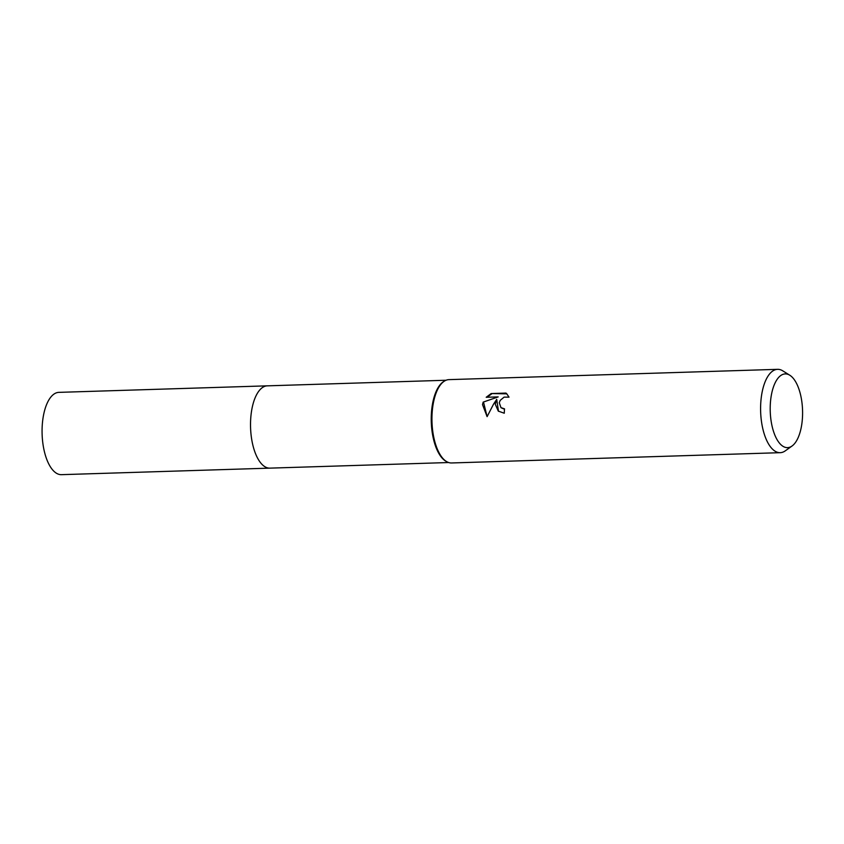 <?xml version="1.0" encoding="UTF-8"?>
<svg xmlns="http://www.w3.org/2000/svg" width="844" height="844" viewBox="0 0 844 844"><rect width="100%" height="100%" fill="white"/><g stroke="black" fill="none" stroke-linecap="round" stroke-linejoin="round"><path stroke-width="1.27" d="M792.052 446.001L785.3 450.833A41.694 18.273 -91.8 0 1 780.204 452.679L451.551 462.966A41.694 18.273 -91.8 0 1 447.014 461.826L446.117 461.341A41.166 18.041 -91.8 0 1 432.117 406.375A41.166 18.041 -91.8 0 1 443.627 381.593L444.482 381.055A41.694 18.273 -91.8 0 1 448.945 379.631L777.598 369.334A41.694 18.273 -91.8 0 1 782.799 370.864L789.836 375.263A36.872 16.163 -91.8 0 1 801.8 424.173A36.872 16.163 -91.8 0 1 792.052 446.001A36.872 16.163 -91.8 0 1 775.182 435.873A36.872 16.163 -91.8 0 1 770.994 397.376A36.872 16.163 -91.8 0 1 789.836 375.263M270.175 468.125A41.166 18.051 -91.8 0 1 269.89 468.135A41.166 18.041 -91.8 0 1 251.406 412.03A41.166 18.041 -91.8 0 1 267.316 385.845L446.065 380.243M447.014 461.826A41.694 18.273 -91.8 0 1 432.835 406.154A41.694 18.273 -91.8 0 1 444.482 381.055M495.259 404.192L496.705 399.36L493.487 404.255L487.104 416.641L482.515 404.592L483.179 402.113L498.182 396.902L486.207 397.271L491.155 393.557L505.925 393.082L506.632 393.642L509.027 397.155L504.1 397.134L500.165 400.404L499.289 402.736L500.967 407.631L504.533 408.855A41.694 18.273 88.2 0 0 504.269 413.222L498.287 411.112L495.259 404.192M780.204 452.679A41.694 18.273 -91.8 0 1 761.488 395.857A41.694 18.273 -91.8 0 1 777.598 369.334M504.501 409.234L501.178 407.81M498.498 411.292L496.705 399.36M498.182 396.902L483.179 402.113M483.612 402.493L487.104 416.641M506.864 393.853L491.155 393.547M491.609 393.948L487.062 397.25M267.316 385.835A41.166 18.051 -91.8 0 0 250.647 419.658A41.166 18.051 -91.8 0 0 263.012 465.329A41.166 18.051 -91.8 0 0 269.89 468.135L61.443 474.666A41.166 18.051 -91.8 0 1 54.554 471.849A41.166 18.051 -91.8 0 1 42.2 426.178A41.166 18.051 -91.8 0 1 58.858 392.365L267.316 385.835A41.166 18.051 -91.8 0 1 267.601 385.835M269.89 468.135L448.649 462.533"/></g></svg>
